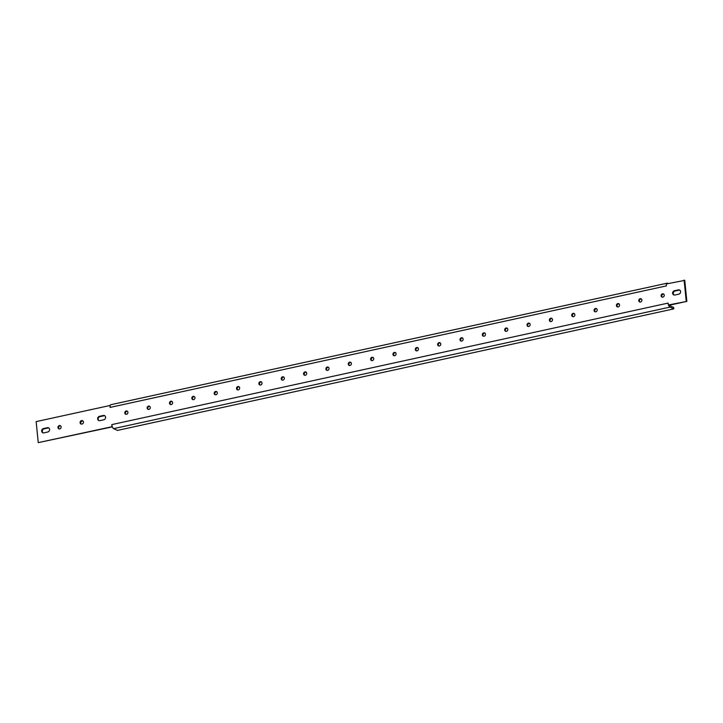 <?xml version="1.0" encoding="UTF-8"?>
<svg xmlns="http://www.w3.org/2000/svg" width="723" height="723" viewBox="0 0 723 723"><rect width="100%" height="100%" fill="white"/><g stroke="black" fill="none" stroke-linecap="round" stroke-linejoin="round"><path stroke-width="1.08" d="M668.251 283.543L667.582 283.235A3.479 1.365 77.7 0 0 667.175 283.181L110.827 404.708A3.479 1.365 77.7 0 0 110.086 407.42L110.158 405.639M668.215 303.624A3.479 1.365 -102.3 0 1 668.142 303.082L668.35 304.989L668.992 305.287L686.85 301.383L668.35 304.989M678.897 294.144A2.241 1.97 -65.2 0 0 678.472 289.851L674.442 290.727A2.241 1.97 -65.2 0 0 674.875 295.029L678.897 294.144M679.927 290.149A2.241 1.97 -65.2 0 0 679.105 290.14L675.083 291.026A2.241 1.97 -65.2 0 0 674.053 295.02M43.461 428.558A2.241 1.97 -65.2 0 0 43.895 432.86L47.917 431.974A2.241 1.97 -65.2 0 0 47.483 427.682L43.461 428.558L44.103 428.856A2.241 1.97 -65.2 0 0 43.073 432.851M48.947 427.98A2.241 1.97 -65.2 0 0 48.125 427.971L44.103 428.856M99.765 420.65L103.787 419.774A2.241 1.97 -65.2 0 0 103.353 415.472L99.331 416.358A2.241 1.97 -65.2 0 0 99.765 420.65M104.808 415.77A2.241 1.97 -65.2 0 0 103.995 415.77L99.973 416.647A2.241 1.97 -65.2 0 0 98.943 420.65M81.943 424.049A1.744 1.536 -65.2 0 0 82.621 420.777A1.744 1.536 -65.2 0 0 80.136 422.187A1.744 1.536 -65.2 0 0 81.943 424.049M82.919 420.967A1.744 1.536 -65.2 0 0 82.25 421.012L81.618 420.714M666.398 285.368A3.479 1.365 77.7 0 0 666.425 285.892L666.254 283.976L684.753 280.37L686.85 301.383M684.112 280.072L686.208 301.093M112.345 426.877L38.247 442.63L36.15 421.617L109.878 405.513M38.247 442.63L112.264 426.66M638.77 300.714A1.744 1.536 -65.2 0 0 641.726 301.021A1.744 1.536 -65.2 0 0 639.448 299.06A1.744 1.536 -65.2 0 0 638.77 300.714M641.364 298.988A1.744 1.536 -65.2 0 0 639.945 302.06M616.421 305.594A1.744 1.536 -65.2 0 0 619.385 305.901A1.744 1.536 -65.2 0 0 617.108 303.94A1.744 1.536 -65.2 0 0 616.421 305.594M619.015 303.868A1.744 1.536 -65.2 0 0 617.596 306.941M594.08 310.483A1.744 1.536 -65.2 0 0 597.035 310.782A1.744 1.536 -65.2 0 0 594.758 308.829A1.744 1.536 -65.2 0 0 594.08 310.483M596.674 308.748A1.744 1.536 -65.2 0 0 595.255 311.821M571.73 315.364A1.744 1.536 -65.2 0 0 574.686 315.662A1.744 1.536 -65.2 0 0 572.408 313.71A1.744 1.536 -65.2 0 0 571.73 315.364M574.324 313.628A1.744 1.536 -65.2 0 0 572.905 316.701M549.381 320.244A1.744 1.536 -65.2 0 0 552.345 320.542A1.744 1.536 -65.2 0 0 550.067 318.59A1.744 1.536 -65.2 0 0 549.381 320.244M551.974 318.509A1.744 1.536 -65.2 0 0 550.555 321.59M527.04 325.124A1.744 1.536 -65.2 0 0 529.995 325.422A1.744 1.536 -65.2 0 0 527.718 323.47A1.744 1.536 -65.2 0 0 527.04 325.124M529.634 323.389A1.744 1.536 -65.2 0 0 528.215 326.471M504.69 330.004A1.744 1.536 -65.2 0 0 507.645 330.303A1.744 1.536 -65.2 0 0 505.368 328.35A1.744 1.536 -65.2 0 0 504.69 330.004M507.284 328.269A1.744 1.536 -65.2 0 0 505.865 331.351M482.34 334.885A1.744 1.536 -65.2 0 0 485.305 335.192A1.744 1.536 -65.2 0 0 483.027 333.231A1.744 1.536 -65.2 0 0 482.34 334.885M484.934 333.149A1.744 1.536 -65.2 0 0 483.515 336.231M460 339.765A1.744 1.536 -65.2 0 0 462.955 340.072A1.744 1.536 -65.2 0 0 460.678 338.111A1.744 1.536 -65.2 0 0 460 339.765M462.593 338.039A1.744 1.536 -65.2 0 0 461.175 341.111M437.65 344.645A1.744 1.536 -65.2 0 0 440.605 344.952A1.744 1.536 -65.2 0 0 438.328 342.991A1.744 1.536 -65.2 0 0 437.65 344.645M440.244 342.919A1.744 1.536 -65.2 0 0 438.825 345.992M415.3 349.534A1.744 1.536 -65.2 0 0 418.265 349.833A1.744 1.536 -65.2 0 0 415.987 347.871A1.744 1.536 -65.2 0 0 415.3 349.534M417.894 347.799A1.744 1.536 -65.2 0 0 416.475 350.872M392.96 354.415A1.744 1.536 -65.2 0 0 395.915 354.713A1.744 1.536 -65.2 0 0 393.637 352.761A1.744 1.536 -65.2 0 0 392.96 354.415M395.553 352.679A1.744 1.536 -65.2 0 0 394.134 355.752M370.61 359.295A1.744 1.536 -65.2 0 0 373.565 359.593A1.744 1.536 -65.2 0 0 371.288 357.641A1.744 1.536 -65.2 0 0 370.61 359.295M373.204 357.56A1.744 1.536 -65.2 0 0 371.785 360.632M348.269 364.175A1.744 1.536 -65.2 0 0 351.224 364.473A1.744 1.536 -65.2 0 0 348.947 362.521A1.744 1.536 -65.2 0 0 348.269 364.175M350.854 362.44A1.744 1.536 -65.2 0 0 349.435 365.522M325.919 369.055A1.744 1.536 -65.2 0 0 328.875 369.354A1.744 1.536 -65.2 0 0 326.597 367.401A1.744 1.536 -65.2 0 0 325.919 369.055M328.513 367.32A1.744 1.536 -65.2 0 0 327.094 370.402M303.57 373.936A1.744 1.536 -65.2 0 0 306.534 374.243A1.744 1.536 -65.2 0 0 304.247 372.282A1.744 1.536 -65.2 0 0 303.57 373.936M306.163 372.2A1.744 1.536 -65.2 0 0 304.745 375.282M281.229 378.816A1.744 1.536 -65.2 0 0 284.184 379.123A1.744 1.536 -65.2 0 0 281.907 377.162A1.744 1.536 -65.2 0 0 281.229 378.816M283.814 377.09A1.744 1.536 -65.2 0 0 282.395 380.162M258.879 383.696A1.744 1.536 -65.2 0 0 261.834 384.003A1.744 1.536 -65.2 0 0 259.557 382.042A1.744 1.536 -65.2 0 0 258.879 383.696M261.473 381.97A1.744 1.536 -65.2 0 0 260.054 385.043M236.529 388.585A1.744 1.536 -65.2 0 0 239.494 388.884A1.744 1.536 -65.2 0 0 237.207 386.922A1.744 1.536 -65.2 0 0 236.529 388.585M239.123 386.85A1.744 1.536 -65.2 0 0 237.704 389.923M214.189 393.466A1.744 1.536 -65.2 0 0 217.144 393.764A1.744 1.536 -65.2 0 0 214.867 391.812A1.744 1.536 -65.2 0 0 214.189 393.466M216.773 391.73A1.744 1.536 -65.2 0 0 215.355 394.803M191.839 398.346A1.744 1.536 -65.2 0 0 194.794 398.644A1.744 1.536 -65.2 0 0 192.517 396.692A1.744 1.536 -65.2 0 0 191.839 398.346M194.433 396.611A1.744 1.536 -65.2 0 0 193.014 399.683M169.489 403.226A1.744 1.536 -65.2 0 0 172.454 403.524A1.744 1.536 -65.2 0 0 170.167 401.572A1.744 1.536 -65.2 0 0 169.489 403.226M172.083 401.491A1.744 1.536 -65.2 0 0 170.664 404.573M147.149 408.106A1.744 1.536 -65.2 0 0 150.104 408.405A1.744 1.536 -65.2 0 0 147.826 406.453A1.744 1.536 -65.2 0 0 147.149 408.106M149.733 406.371A1.744 1.536 -65.2 0 0 148.314 409.453M124.799 412.987A1.744 1.536 -65.2 0 0 127.754 413.285A1.744 1.536 -65.2 0 0 125.477 411.333A1.744 1.536 -65.2 0 0 124.799 412.987M127.393 411.251A1.744 1.536 -65.2 0 0 125.974 414.333M82.25 421.012A1.744 1.536 -65.2 0 0 81.274 424.094M61.112 426.895A1.744 1.536 -65.2 0 0 58.147 426.597A1.744 1.536 -65.2 0 0 60.434 428.549A1.744 1.536 -65.2 0 0 61.112 426.895M60.578 425.847A1.744 1.536 -65.2 0 0 59.15 428.929M661.12 295.834A1.744 1.536 -65.2 0 0 664.076 296.141A1.744 1.536 -65.2 0 0 661.798 294.18A1.744 1.536 -65.2 0 0 661.12 295.834M663.714 294.098A1.744 1.536 -65.2 0 0 662.295 297.18M111.975 426.525L111.803 424.609L668.142 303.082M669.353 305.205A1.988 0.777 -102.3 0 0 669.823 305.684L673.655 307.447L673.791 308.884L669.968 307.112A3.479 1.365 -102.3 0 1 668.594 305.106M111.803 424.609A3.479 1.365 -102.3 0 0 113.619 428.64L117.451 430.411L673.791 308.884M667.175 283.181A3.479 1.365 77.7 0 0 666.561 283.913M679.105 290.14L678.472 289.851M675.083 291.026L674.442 290.727M48.125 427.971L47.483 427.682M99.973 416.647L99.331 416.358M103.995 415.77L103.353 415.472M666.425 285.892L110.086 407.42M113.619 428.64L669.968 307.112"/></g></svg>
